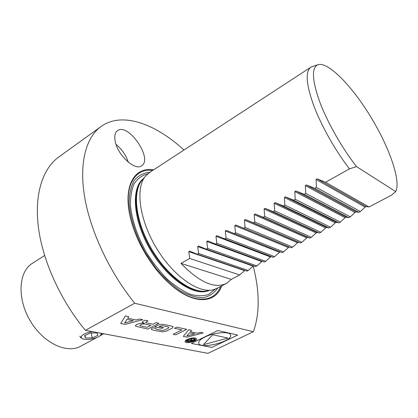 <?xml version="1.0" encoding="UTF-8"?>
<svg xmlns="http://www.w3.org/2000/svg" width="418" height="418" viewBox="0 0 418 418"><rect width="100%" height="100%" fill="white"/><g stroke="black" fill="none" stroke-linecap="round" stroke-linejoin="round"><path stroke-width="0.63" d="M349.448 168.888L356.502 166.594C341.825 147.794 327.252 122.056 319.618 101.59C312.173 80.397 311.483 68.155 317.549 64.858C327.362 60.798 351.162 84.932 369.998 115.645C388.918 146.295 401.296 180.853 395.7 191.606L391.53 195.149L369.047 206.967L325.591 182.264L349.448 168.888C335.163 150.308 321.254 125.609 313.714 105.55C306.321 84.791 305.224 72.1 310.428 67.481L312.769 66.399M356.502 166.594L395.7 191.606M231.285 279.376L180.942 263.366L189.709 258.455L239.702 274.95L231.285 279.376L226.937 283.174C215.045 289.251 199.715 282.646 180.942 263.366M239.702 274.95L244.849 270.425M248.235 270.467L253.125 266.146L197.709 246.594L198.597 253.47L248.235 270.467L246.949 271.141L197.259 254.222L189.688 251.108L188.779 251.652L189.709 258.455M198.597 253.47L197.259 254.222M197.709 246.594L198.649 246.045L206.262 249.17L207.621 248.407L256.882 265.921L255.576 266.606L206.262 249.17M253.475 265.864L253.125 266.146M256.882 265.921L262.227 261.234M265.649 261.313L270.524 256.976L215.97 236.243L216.78 243.276L265.649 261.313L264.328 262.008L215.395 244.049L207.741 240.909L206.774 241.458L207.621 248.407M216.78 243.276L215.395 244.049M215.97 236.243L216.952 235.689L224.67 238.85L226.07 238.067L274.537 256.642L273.194 257.347L224.67 238.85M271.11 256.553L270.524 256.976M274.537 256.642L280.138 251.808M283.545 251.908L288.404 247.555L234.78 225.584L235.501 232.779L283.545 251.908L282.187 252.624L226.305 230.391L225.307 230.955L226.07 238.067M235.501 232.779L234.08 233.573M234.78 225.584L235.794 225.009L243.631 228.218L245.079 227.408L292.678 247.106L291.299 247.832L289.366 247.048L288.404 247.555M291.299 247.832L243.631 228.218M292.678 247.106L297.527 242.748L244.405 220.134L245.079 227.408M244.405 220.134L245.434 219.549L253.334 222.778L254.797 221.958L301.942 242.236L300.542 242.973L298.504 242.236L297.527 242.748M300.542 242.973L253.334 222.778M301.942 242.236L306.775 237.873L254.17 214.596L254.797 221.958M254.17 214.596L255.215 214.006L263.178 217.261L264.667 216.425L311.332 237.304L309.916 238.046L307.768 237.351L306.775 237.873M309.916 238.046L263.178 217.261M311.332 237.304L316.16 232.93L264.092 208.974L264.667 216.425M264.092 208.974L265.153 208.373L273.179 211.654L274.694 210.803L320.857 232.293L319.42 233.051L317.163 232.403L316.16 232.93M319.42 233.051L273.179 211.654M320.857 232.293L325.674 227.914L274.166 203.268L274.694 210.803M274.166 203.268L275.243 202.657L283.336 205.959L284.872 205.097L330.523 227.214L329.065 227.982L326.688 227.382L325.674 227.914M329.065 227.982L283.336 205.959M330.523 227.214L335.32 222.831L284.397 197.468L284.872 205.097M284.397 197.468L285.494 196.847L293.65 200.175L295.212 199.297L340.325 222.062L338.846 222.841L336.354 222.287L335.32 222.831M338.846 222.841L293.65 200.175M340.325 222.062L345.111 217.673L294.789 191.58L295.212 199.297M294.789 191.58L295.902 190.948L304.132 194.302L305.715 193.409L350.268 216.837L348.769 217.626L346.156 217.12L345.111 217.673M348.769 217.626L304.132 194.302M350.268 216.837L355.039 212.443L305.349 185.597L305.715 193.409M305.349 185.597L306.478 184.955L314.775 188.33L316.389 187.426L360.358 211.534L358.832 212.334L356.099 211.884L355.039 212.443M358.832 212.334L314.775 188.33M360.358 211.534L365.113 207.135L316.081 179.515L316.389 187.426M316.081 179.515L317.225 178.867L325.591 182.264M369.047 206.967L366.189 206.565L365.113 207.135M225.506 283.926L217.919 287.903L213.457 289.716C198.639 293.76 173.261 276.146 156.41 248.041C139.46 219.993 135.286 188.528 145.234 176.396L149.963 172.206C143.693 172.817 138.489 175.487 134.345 180.221C130.996 186.125 129.251 193.753 129.11 203.096C130.15 218.065 135.845 235.7 145.281 252.603L155.971 268.288C163.955 277.704 172.153 285.29 180.581 291.043C188.826 295.521 196.356 297.741 203.169 297.715C209.35 296.409 214.241 293.154 217.841 287.95M221.739 285.902C215.374 304.32 192.4 305.046 168.684 282.97C151.974 267.797 136.937 242.821 131.111 220.558C122.035 187.541 133.854 166.244 153.636 169.807M128.352 162.257C125.943 155.162 121.842 149.205 116.042 144.382M115.227 141.415C117.766 155.512 135.489 171.406 141.77 165.68C153.176 158.453 127.673 121.92 117.291 130.813C114.913 132.783 114.224 136.315 115.227 141.415M96.767 337.551L81.233 345.89C67.606 354.302 43.796 343.575 30.519 321.327C17.075 299.183 18.355 272.499 31.768 263.721L32.954 262.959M79.739 336.176L82.116 338.502M253.219 266.062C259.761 291.759 259.818 313.646 253.397 331.72L207.939 353.341L85.382 330.319C60.923 300.96 43.185 261.961 38.587 228.75C34.072 195.504 42.192 169.865 57.642 157.837L60.072 156.086M85.382 330.319L134.716 303.249C109.694 272.301 90.716 231.786 84.786 197.897C78.924 163.981 85.669 138.541 100.017 127.276C120.833 111.01 154.764 123.164 183.972 150.01M253.397 331.72L134.716 303.249M92.404 331.636C87.576 332.362 84.107 333.689 81.985 335.617C80.846 336.871 80.972 337.88 82.372 338.648C86.014 340.801 98.314 338.366 100.754 335.032L101.234 333.298M97.922 335.382L97.117 332.916L90.424 333L84.588 335.581L85.497 338.031L92.138 337.922L97.922 335.382M85.053 335.372L85.497 338.031M91.296 332.989L92.138 337.922M175.816 334.834L173.167 334.285L181.882 329.88L174.478 328.282L176.709 327.142L186.731 329.337L175.816 334.834M133.243 320.716L126.967 319.368L124.658 322.973L133.243 320.716M142.81 319.723L125.191 324.363L120.677 323.427L125.416 315.919L128.718 316.64L127.73 318.182L136.038 319.979L139.638 319.028L142.81 319.723M204.778 337.101C200.384 339.338 198.372 341.37 198.743 343.194C200.023 349.866 233.281 341.323 230.6 335.006C229.968 331.113 214.068 332.336 204.778 337.101M198.717 343.1L198.738 343.173C199.992 349.788 232.915 341.428 230.621 335.079M211.79 347.468L191.428 343.424L217.778 330.507L237.711 335.053L211.79 347.468M227.946 338.078L203.378 344.704L212.752 334.745L227.894 338.068M203.378 344.704L212.752 334.745M189.474 332.77L186.846 335.947L194.689 333.888L189.474 332.77M183.303 336.38L188.717 329.771L191.46 330.372L190.336 331.725L197.244 333.219L200.535 332.357L203.174 332.932L187.065 337.159L183.303 336.38M152.91 327.759L155.804 328.365L156.008 329.133L162.184 330.424L164.739 329.974L168.579 328.005L168.773 327.043L162.618 325.711L160.026 326.171L159.127 326.63L163.495 327.566L161.912 328.381L154.707 326.855L158.328 324.974L161.949 324.19L170.596 325.805L173.109 326.63L172.435 328.02L166.364 331.119L162.837 331.882L154.216 330.366L151.609 329.556C150.982 329.201 151.18 328.736 152.204 328.156L152.91 327.759M152.915 327.785L155.809 328.391M156.008 329.133L162.184 330.424M146.321 321.771L145.725 322.288L145.945 322.701L153.004 324.248L156.097 322.633L158.96 323.26L147.841 329.044L135.813 326.28C135.15 325.915 135.327 325.434 136.362 324.833L138.154 323.887L141.854 323.093L144.074 323.328L144.351 323.182L142.778 322.602C142.12 322.226 142.308 321.74 143.353 321.134L145.077 320.219L148.035 320.867L146.321 321.771M147.188 327.289L140.349 325.857L139.858 325.455L141.436 324.347L144.095 323.882L150.919 325.34L147.188 327.289M185.064 341.631L187.165 339.489C191.883 337.66 195.039 337.43 196.632 338.805L196.643 338.846C195.044 337.457 191.888 337.681 187.17 339.515C185.644 340.299 184.949 341.015 185.075 341.673C185.498 344.134 197.599 341.151 196.638 338.831L196.632 338.805M192.081 338.397L192.452 338.475L191.71 339.249L191.601 340.205L192.264 340.341L194.987 338.998L195.509 339.108L189.354 342.133L187.51 341.767C186.538 341.59 186.606 341.208 187.708 340.633L190.592 340.027L191.768 338.444C185.184 340.524 184.531 341.741 189.814 342.096C196.429 340.095 197.186 338.867 192.081 338.397M189.553 341.678L191.543 340.696L190.321 340.445L188.241 340.733L188.189 341.407L189.553 341.678M194.987 338.998L195.509 339.108M244.603 270.639L188.779 251.652M261.767 261.59L206.774 241.458M279.402 252.3L225.307 230.955M289.366 247.048L235.794 225.009M298.504 242.236L245.434 219.549M307.768 237.351L255.215 214.006M317.163 232.403L265.153 208.373M326.688 227.382L275.243 202.657M336.354 222.287L285.494 196.847M346.156 217.12L295.902 190.948M356.099 211.884L306.478 184.955M366.189 206.565L317.225 178.867M208.028 290.698C193.45 294.653 168.72 277.594 152.382 250.345C135.949 223.155 131.983 192.546 141.754 180.613L145.234 176.396M208.457 290.62C193.821 295.751 167.77 278.064 151.065 249.494C134.246 220.991 131.435 189.641 142.899 179.223M209.037 290.515C194.605 296.968 167.555 279.292 150.355 249.802C133.013 220.391 130.782 188.231 143.337 178.695M215.129 289.209L208.702 294.418C203.336 296.294 197.103 296.221 190.007 294.194C182.567 291.006 174.949 285.954 167.153 279.046C159.493 271.198 152.492 262.217 146.159 252.085C137.271 235.982 132.057 220.61 130.505 205.964C130.301 197.045 131.534 189.579 134.22 183.559C137.637 178.543 142.078 175.341 147.549 173.945M220.599 286.497C213.891 303.907 191.428 304.1 168.397 282.667L162.106 276.387M132.819 226.31L131.226 220.918C122.411 188.842 133.504 167.764 152.56 170.507M317.549 64.858L311.609 66.775M310.428 67.481L148.745 173M168.684 282.97L161.709 275.953M132.903 226.572L131.111 220.558M141.399 165.925L141.77 165.68M44.616 255.508L31.768 263.721M103.8 333.778L99.75 335.952M100.017 127.276L57.642 157.837M100.858 334.896L102.008 333.439M81.98 338.418L80.46 337.504"/></g></svg>
